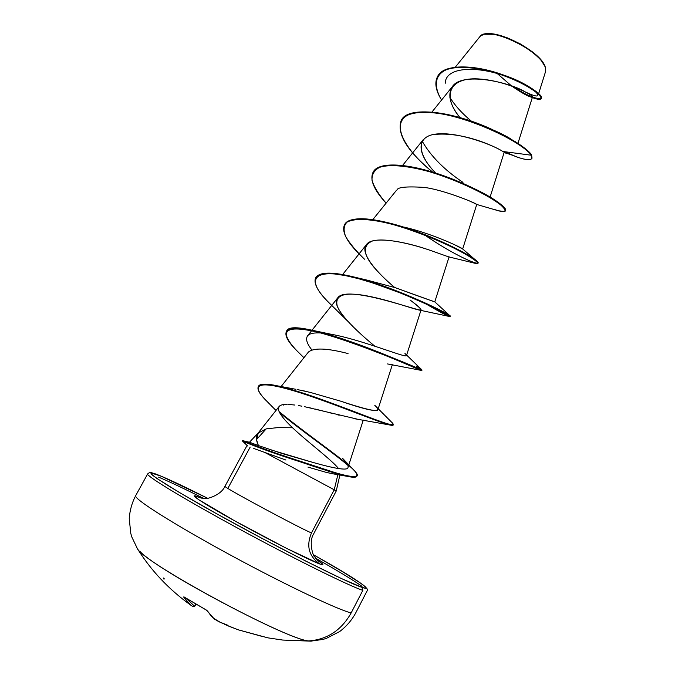 <?xml version="1.0" encoding="UTF-8"?>
<svg xmlns="http://www.w3.org/2000/svg" width="675" height="675" viewBox="0 0 675 675"><rect width="100%" height="100%" fill="white"/><g stroke="black" fill="none" stroke-linecap="round" stroke-linejoin="round"><path stroke-width="1.01" d="M140.029 551.517C157.739 570.738 288.132 639.816 308.703 640.938C327.316 639.529 341.466 630.197 351.152 612.942C337.829 609.668 287.508 585.858 234.875 557.466C182.208 529.082 140.425 503.255 136.173 497.104C140.425 503.255 182.208 529.082 234.875 557.466C287.508 585.858 337.829 609.668 351.152 612.942L362.829 590.363C349.996 586.212 300.189 561.786 247.674 533.537C195.143 505.297 153.039 480.338 148.323 475.082C153.039 480.338 195.143 505.297 247.674 533.537C300.189 561.786 349.996 586.212 362.829 590.363L362.002 587.368C347.077 582.584 275.332 546.429 216.7 513.793C157.916 481.123 136.097 465.531 161.283 476.238L207.554 498.234C187.38 488.093 171.965 480.76 161.283 476.238L150.803 472.863L151.571 474.441L156.651 478.305L179.516 492.564L216.7 513.793L261.832 538.296L306.264 561.355L341.575 578.618L362.002 587.368L362.829 590.363L351.152 612.942C341.466 630.197 327.316 639.529 308.703 640.938L282.698 640.052L267.823 637.841L282.698 640.052L308.703 640.938C286.242 639.655 143.252 562.511 137.354 548.581L136.839 547.754M311.698 641.115L308.703 640.938M479.782 36.779L480.364 36.155M480.642 35.91L483.865 34.4C498.454 29.337 540.81 52.583 545.206 67.095L545.484 68.023C542.877 51.233 486.633 24.502 479.815 36.737L455.363 67.12M544.944 66.412C541.072 52.11 498.563 29.447 484.599 34.231M334.218 489.797L265.553 452.858L334.218 489.797L337.88 474.635L334.218 489.797L311.47 532.946C299.557 528.053 227.543 489.375 225.239 486.65C227.543 489.375 299.557 528.053 311.47 532.946C306.062 545.948 308.838 556.301 319.807 564.005L322.532 564.773L322.743 564.19L317.242 560.098C323.823 564.418 324.675 565.717 319.807 564.005C308.838 556.301 306.062 545.948 311.47 532.946L334.218 489.797L336.201 491.037M258.55 432.582L249.463 442.243L258.365 445.559L256.559 439.746L258.314 432.835M279.079 406.544L258.086 433.114L266.212 428.87L256.534 439.535L266.212 428.87L277.762 427.613L292.528 427.748C276.058 411.995 278.26 408.257 278.758 407.042C279.728 405.211 282.488 404.317 287.027 404.359C282.884 404.325 280.235 405.051 279.079 406.544L278.395 408.881M308.711 441.973L319.267 450.782M253.758 448.47L285.938 460.046M347.279 464.113C331.94 451.237 300.316 429.325 279.104 411.59C310.821 437.906 361.226 471.066 357.083 475.807C354.502 478.01 342.065 475.318 319.781 467.741C296.249 459.641 281.222 455.895 243 440.851L242.747 441.315C280.952 456.393 295.988 460.122 319.528 468.222C341.812 475.799 354.248 478.482 356.839 476.272L356.932 476.027C356.484 477.537 353.278 477.638 347.304 476.347C336.977 473.858 322.726 469.496 304.568 463.278C286.234 457.051 273.721 453.651 242.747 441.315L247.666 445.989M497.332 73.626L511.009 85.472M524.163 91.226C506.545 81.405 462.004 72.056 452.512 86.408C447.306 94.424 449.778 104.828 459.937 117.593C441.129 95.167 450.006 76.14 480.786 79.102C511.515 81.7 540 99.065 530.989 96.972C527.352 96.103 520.931 92.45 511.726 86.003C524.138 94.382 531.065 98.035 532.508 96.947L531.284 95.445M530.398 94.787L525.918 92.121M503.356 151.9L502.622 151.436C502.107 150.39 465.733 130.477 432.616 134.671M422.812 140.189C418.323 148.5 422.601 159.46 435.653 173.087M473.943 203.006L469.15 200.821M396.335 190.477L372.777 219.662M449.103 256.821L448.36 256.778M428.288 249.699C405.447 241.734 372.364 235.381 366.474 244.586C359.488 252.56 376.144 271.983 394.664 287.474M331.737 305.395C318.625 293.009 313.242 283.88 315.571 278.016L319.022 275.071L325.325 273.687L334.285 273.89L345.566 275.619L358.678 278.741L372.997 283.011L402.351 293.709L427.781 304.729L444.521 313.09L450.023 316.567C448.993 316.845 440.826 312.55 425.52 303.683C440.252 312.23 448.394 316.541 449.963 316.6C453.482 316.82 403.144 290.933 358.543 278.707C313.867 266.254 303.075 278.294 330.235 303.944L347.87 321.325C342.824 315.942 339.297 310.897 337.289 306.188C334.344 294.983 344.419 291.583 367.529 295.988C388.884 300.088 411.927 308.5 418.576 309.918C423.427 311.048 420.567 307.733 410.02 299.97C417.344 305.539 421.04 308.829 421.09 309.85C423.208 313.192 346.3 283.719 337.643 297.953L307.513 335.897C309.352 333.484 313.993 332.522 321.443 333.003M336.774 299.498C332.648 308.703 356.029 330.699 374.819 346.191M308.315 352.19C313.563 347.583 326.801 348.038 348.047 353.565C327.038 348.106 313.833 347.6 308.424 352.046L281.095 386.556M339.247 415.218L337.07 414.661M332.986 413.598L329.754 412.754M326.363 411.877L322.245 410.813M319.25 410.062L315.048 409.033M312.171 408.358L308.163 407.455M298.645 405.608L301.885 406.173M288.065 404.384L294.865 405.042M258.086 433.114C255.817 435.907 255.909 440.058 258.365 445.559L250.214 442.496L243 440.851C263.469 448.926 275.898 453.203 287.93 457.211L332.201 471.69C355.371 479.107 362.247 478.229 352.814 469.057L342.554 458.308C346.773 462.603 348.595 465.64 348.022 467.395L363.268 420.078M269.949 449.592L313.065 462.459L282.504 453.634L258.365 445.559M283.492 405.076L283.103 404.62L283.492 405.076M258.365 386.581C259.521 383.957 264.676 383.468 273.848 385.113C293.574 388.766 330.86 402.646 358.096 413.083C386.471 424.432 397.592 427.418 391.475 422.061L374.76 405.287C383.358 413.353 371.925 411.952 340.453 401.102L310.23 392.394L297.127 389.509M300.932 390.243L304.56 391.027M340.453 401.102C364.331 409.016 376.793 411.952 377.84 409.911L392.335 364.711M311.842 349.869C306.939 343.786 305.497 339.128 307.513 335.897M405.371 355.868L406.485 355.565L420.93 310.331M367.183 280.15L395.339 287.693L434.759 301.927L449.069 256.922M404.19 227.137C434.253 234.031 464.071 248.991 462.67 248.974L454.815 244.848M462.974 182.385C444.31 169.855 430.718 156.111 422.179 141.159C430.709 156.119 444.31 169.855 462.966 182.377M494.505 130.562C501.466 133.642 506.967 136.485 511.009 139.101M471.496 121.255C462.097 113.467 454.882 105.477 449.845 97.293C454.874 105.477 462.097 113.467 471.496 121.255M529.09 93.935L519.666 89.134C535.655 97.318 540.987 98.162 535.655 91.673M538.684 93.547L545.51 71.727L545.484 68.023M435.645 173.078C416.88 153.934 415.167 135.262 438.058 133.878C460.586 132.106 496.26 146.441 502.622 151.436L531.343 155.233C533.773 160.431 529.023 161.047 517.109 157.089L504.537 151.689C520.222 159.064 529.369 161.3 531.959 158.406L531.571 154.803L531.959 158.406M532.313 97.563C537.46 99.461 540.447 99.799 541.257 98.584C543.257 95.707 525.496 82.713 498.749 73.887C472.137 65.003 443.796 64.496 437.459 76.764C434.396 82.839 435.763 90.593 441.568 100.052C432.337 84.485 435.417 72.436 450.166 68.42C462.78 66.336 477.714 67.762 494.961 72.706C535.933 85.514 552.369 104.963 533.014 97.824C527.445 95.816 520.83 92.222 513.169 87.05M532.364 97.082C526.897 94.998 520.535 91.488 513.27 86.569C538.237 103.849 553.795 101.275 527.192 85.657C501.188 69.922 446.082 58.016 437.577 76.553L437.687 76.343C444.032 64.066 472.373 64.564 498.985 73.457C525.732 82.282 543.476 95.276 541.485 98.162L541.257 98.584M445.264 83.228C445.5 66.935 476.17 65.787 503.904 75.659M228.302 487.561L250.172 447.112M333.762 473.934L326.624 472.492L307.952 467.108M319.807 564.005C309.538 560.377 268.22 539.485 234.385 520.687C200.399 501.837 185.465 491.602 199.581 497.45L194.122 495.863L198.467 499.559L234.385 520.687L286.192 548.193L319.807 564.005M313.504 554.808L341.736 571.185L361.032 583.411L365.437 586.87L365.833 588.246L362.002 587.368C376.203 592.253 352.527 576.83 313.504 554.808C353.481 577.091 371.326 589.165 367.031 591.022L355.632 613.094C351.709 620.291 346.418 626.425 339.744 631.505L326.363 638.39L322.912 639.428L310.736 641.149L282.732 640.06L267.823 637.841L238.182 629.8L261.352 636.204M201.074 498.066L199.581 497.45M158.642 477.157C169.096 481.545 184.072 488.607 203.555 498.361M315.63 558.2C337.821 570.814 353.287 580.205 362.045 586.356M326.869 472.551L333.686 473.917M338.411 474.086L339.407 473.816M338.572 468.585C331.838 459.987 307.252 441.728 292.528 427.748M304.644 406.713L357.269 419.141M379.038 272.843L379.105 272.911C363.504 256.871 361.167 246.274 372.102 241.118C384.21 237.229 412.965 244.198 431.958 250.94L448.343 256.778L476.002 263.528L477.833 262.913C476.263 260.997 471.673 257.816 464.071 253.353C446.563 243.65 416.154 230.605 389.053 223.476C369.36 218.767 354.324 218.152 347.043 222.126C343.651 225.568 343.204 230.411 345.718 236.638C349.802 243.489 356.054 251.016 364.492 259.208M396.984 189.979C397.685 187.194 406.477 186.317 423.368 187.355C440.758 188.966 474.871 202.517 476.744 204.466L474.027 203.048M502.622 151.436L531.343 155.233C523.564 142.332 459.886 111.434 423.36 112.177C386.471 112.295 397.052 143.581 432.743 172.176C407.464 151.327 396.892 134.241 401.017 120.926C406.856 109.553 434.599 109.806 466.045 119.964C497.492 130.047 525.69 147.015 531.343 155.233L531.571 154.803C525.926 146.568 497.737 129.592 466.29 119.517C434.843 109.358 407.093 109.114 401.245 120.496L401.136 120.715C407.27 104.954 454.528 111.788 492.429 129.608L515.287 141.674C523.69 146.981 529.116 151.36 531.571 154.803M493.898 209.284L498.378 210.76L504.47 211.545C505.921 210.465 504.217 207.892 499.365 203.842C487.097 194.738 459.152 180.807 430.414 172.007C409.193 166.025 391.036 164.067 380.168 167.071C374.355 169.948 371.647 174.386 372.026 180.411C374.152 187.144 378.818 194.695 386.032 203.065C374.085 190.097 369.714 179.938 372.921 172.581C378.565 161.08 411.978 164.455 446.884 177.483C481.849 190.409 507.71 207.638 505.364 210.954C504.512 212.279 500.69 211.722 493.898 209.284M421.546 233.339L423.267 234.554M359.049 253.91C346.528 241.22 341.66 231.559 344.444 224.935C349.414 214.692 382.396 219.333 417.58 232.419C452.807 245.422 479.52 261.461 477.883 263.402L473.774 262.913L476.002 263.528M299.784 353.599C289.001 343.457 284.504 336.201 286.301 331.822C290.908 313.318 426.347 372.389 421.774 370.465L421.141 369.841L421.099 370.364C416.467 368.828 367.959 346.57 327.839 334.783C286.554 323.494 276.142 328.717 296.578 350.452L303.936 357.725M393.171 424.837L389.72 424.98C378.599 422.255 333.045 403.135 296.966 391.736C260.137 380.481 249.581 383.122 265.3 399.676L267.992 402.368C260.238 394.976 256.981 389.796 258.23 386.8C260.643 380.43 292.207 389.129 328.033 402.384C363.682 415.488 392.512 427.461 393.137 425.115L393.382 424.651C392.757 426.988 363.935 415.007 328.286 401.903C292.461 388.648 260.904 379.957 258.483 386.345L258.23 386.8M279.61 412.653C301.219 430.599 332.969 452.579 347.827 465.235C332.969 452.579 301.219 430.599 279.61 412.653M505.364 210.954L505.592 210.524C507.938 207.191 482.093 189.953 447.128 177.027C412.223 164 378.802 160.633 373.157 172.15L373.039 172.37C377.705 161.629 405.844 163.072 437.873 173.804C467.843 184.57 488.843 194.771 500.875 204.39C504.824 207.63 506.343 209.739 505.448 210.727M423.318 234.023C450.613 253.226 477.276 265.359 478.111 262.963C479.756 261.006 453.052 244.957 417.825 231.955C382.649 218.877 349.658 214.245 344.68 224.497L344.571 224.716C349.65 217.038 365.723 216.768 392.782 223.923C430.059 233.837 471.808 255.445 477.065 261.267C484.523 268.296 454.874 256.255 423.318 234.023M315.698 277.796C318.988 272.16 330.708 271.645 350.848 276.244C393.694 286.006 452.005 315.174 450.242 316.06C449.812 316.71 441.534 312.382 425.419 303.058C440.927 312.052 449.204 316.406 450.259 316.119L444.757 312.635L428.026 304.265L402.595 293.245L373.241 282.547L358.923 278.277L345.811 275.155L334.53 273.426L325.569 273.232L319.267 274.624L315.571 278.016M416.154 365.985L422.01 370.018C426.6 371.908 291.17 312.837 286.546 331.374L286.436 331.602C288.503 327.628 296.671 327.088 310.939 329.991C331.965 334.277 363.892 345.954 387.771 355.793C412.535 366.457 423.799 371.039 421.571 369.537L404.958 353.455C406.578 354.991 406.932 355.793 406.021 355.86C403.127 356.974 360.214 339.365 330.885 334.209L324.422 333.273M510.983 139.092C506.976 136.493 501.525 133.675 494.64 130.621M454.739 244.814L462.67 248.982C464.13 249.033 434.388 234.09 404.317 227.171M450.242 316.06L434.303 301.396C436.607 302.662 423.622 298.088 395.339 287.693L367.259 280.167L358.687 278.75M348.022 467.395C348.114 470.728 336.462 469.083 313.065 462.459M242.097 441.045L243 440.851L242.333 440.589L250.214 442.496M252.121 444.386L254.391 445.93M544.995 66.547L541.055 60.067L532.305 51.789L520.358 43.917L507.144 37.758L494.834 34.298L484.515 34.248M224.783 624.468L227.475 625.143L220.7 622.569L214.574 619.186L211.157 616.03L207.605 611.12L205.284 609.415L184.891 597.442L183.642 597.054L190.527 605.002L187.912 602.674L183.819 596.852L206.744 610.31L214.211 618.908L218.886 621.717L227.475 625.143L225.037 624.561M227.551 625.674L238.182 629.8L227.551 625.674M186.292 598.396L194.527 606.31L195.758 604.285L194.695 606.378L186.292 598.396M220.7 622.569L213.005 617.929L207.233 610.791L205.419 609.483M205.335 609.466C204.559 608.934 208.28 611.255 205.335 609.466L185.009 597.527M183.642 597.054L184.469 597.198L183.642 597.054M161.063 476.137C146.72 470.576 151.529 473.175 149.31 472.677L147.682 473.901L135.683 495.653C131.937 502.807 129.786 510.511 129.237 518.763L130.807 533.52L131.861 537.089L137.346 548.564C150.93 570.442 168.657 589.25 190.527 605.002L193.151 606.758L194.527 606.31L193.075 606.715M164 579.251L163.392 577.994L164.194 578.289M339.896 474.989L336.218 491.037L313.732 533.714C307.918 542.725 314.128 558.048 314.297 556.251L317.334 560.216M200.922 498.066L205.909 498.378C204.508 499.517 220.7 496.159 224.952 486.312L246.957 445.643M532.508 96.947L517.944 143.37M452.512 86.408L431.916 112.075M504.115 152.584L490.312 196.391M423.023 139.919L402.545 165.502M498.378 210.76L476.744 204.466L462.67 248.974L475.132 259.673M366.474 244.586L342.613 274.556M530.989 96.972L533.014 97.824M504.098 152.643C510.95 154.347 519.32 157.933 517.109 157.089M437.459 76.764L437.687 76.343M161.173 476.187C171.83 480.693 187.296 488.042 207.554 498.234M331.518 473.563L347.304 476.347M275.974 410.468L265.3 399.676M355.404 418.871L389.72 424.98M387.568 363.943L421.099 370.364M418.576 309.918L449.963 316.6M401.245 120.496L401.017 120.926M373.157 172.15L372.921 172.581M478.111 262.963L477.883 263.402M344.68 224.497L344.444 224.935M450.259 316.119L450.023 316.567M422.01 370.018L421.774 370.465M286.546 331.374L286.301 331.822M357.083 475.807L356.839 476.272M367.259 280.167L350.848 276.244M330.885 334.209L310.939 329.991M295.684 389.264L278.142 385.973M242.089 441.053L242.333 440.589M242.536 440.64L249.472 442.243M224.994 624.552L238.182 629.8L261.326 636.204M190.527 605.002L193.143 606.758L194.695 606.378L195.91 604.37M184.292 597.063L184.933 597.493"/></g></svg>
